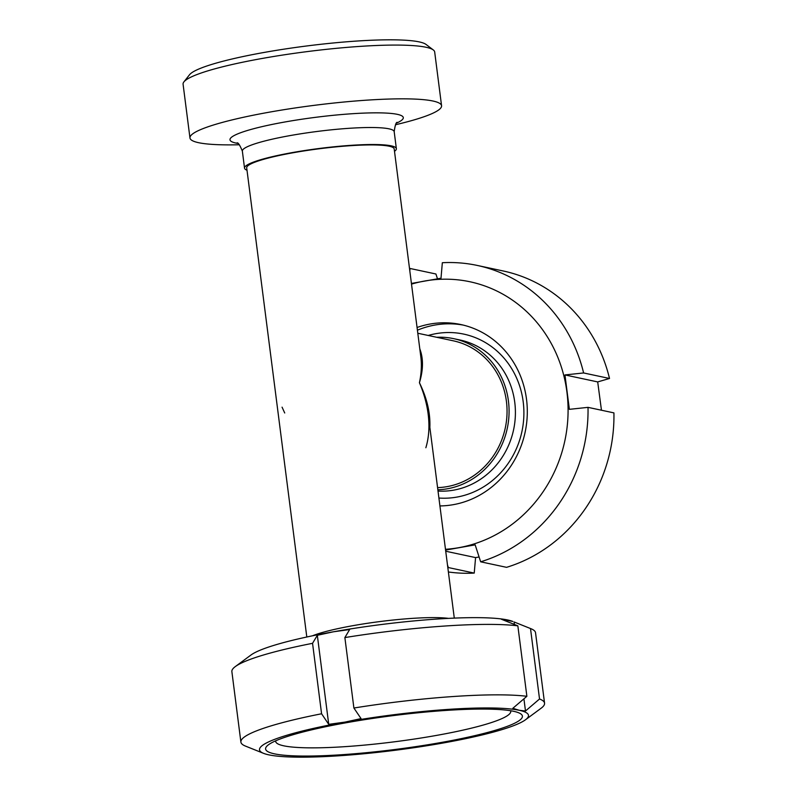 <?xml version="1.0" encoding="UTF-8"?>
<svg xmlns="http://www.w3.org/2000/svg" width="797" height="797" viewBox="0 0 797 797"><rect width="100%" height="100%" fill="white"/><g stroke="black" fill="none" stroke-linecap="round" stroke-linejoin="round"><path stroke-width="1.2" d="M420.816 356.807L420.846 357.006C421.852 365.046 421.384 373.624 419.431 382.739C423.346 369.838 423.466 358.54 419.8 348.847M429.852 427.341C430.45 413.025 426.973 398.161 419.431 382.739C423.894 393.24 426.803 403.661 428.148 414.022L428.148 414.022C429.693 426.345 428.925 437.593 425.857 447.745M284.718 412.985L282.068 407.167M437.573 487.615A74.35 69.08 -78 0 0 447.097 486.628A74.35 69.08 -78 0 0 506.982 414.639A74.35 69.08 -78 0 0 453.244 340.807L417.797 333.246M306.805 637.002L246.701 167.858A74.35 9.713 -7.3 0 1 306.168 150.603A74.35 9.713 -7.3 0 1 389.125 146.2A74.35 9.713 -7.3 0 1 394.196 148.969L420.846 357.006M433.309 49.952L426.046 44.443A120.267 15.721 172.7 0 0 306.058 46.057A120.267 15.721 172.7 0 0 189.537 74.739L183.898 81.902A126.833 16.578 -7.3 0 1 306.775 51.656A126.833 16.578 -7.3 0 1 433.309 49.952A126.833 16.578 -7.3 0 1 434.684 51.984L441.568 105.742A126.833 16.578 172.7 0 0 313.659 105.413A126.833 16.578 172.7 0 0 189.965 137.971A126.833 16.578 172.7 0 0 198.602 142.693A126.833 16.578 172.7 0 0 233.79 144.855L239.369 144.785M189.965 137.971L183.081 84.213A126.833 16.578 -7.3 0 1 183.898 81.902M395.471 124.79L400.891 123.445A126.833 16.578 172.7 0 0 441.568 105.742M394.495 151.32A76.532 10.002 172.7 0 0 396.368 148.69A76.532 10.002 172.7 0 0 319.179 148.491A76.532 10.002 172.7 0 0 244.53 168.137A76.532 10.002 172.7 0 0 247 170.219M437.852 489.786A76.532 71.112 -78 0 0 508.635 419.77A76.532 71.112 -78 0 0 453.702 338.665A76.532 71.112 -78 0 0 436.736 337.28M312.484 635.797A76.532 10.002 -7.3 0 1 379.78 621.58A76.532 10.002 -7.3 0 1 448.482 618.372M409.807 270.88L410.017 268.469L435.929 273.999L437.483 278.801M583.613 372.956L609.516 378.475L597.7 381.922L564.953 374.929L583.613 372.956A153.074 142.225 -78 0 0 477.283 265.441A153.074 142.225 -78 0 0 442.335 262.721L441 278.213L411.421 283.443M445.583 550.089L475.161 544.859L480.651 561.805L506.563 567.334A153.074 142.225 -78 0 0 613.919 412.886L588.017 407.357L569.367 409.339L564.953 374.929M597.7 381.922L601.456 410.226M479.097 557.003L475.58 557.591L445.722 551.225M475.58 557.591L474.235 573.083L448.332 567.554L447.476 564.924M448.382 571.977A153.074 142.225 -78 0 0 474.235 573.083M609.516 378.475A153.074 142.225 -78 0 0 503.186 270.97L477.283 265.441M447.824 567.584A153.074 142.225 -78 0 0 448.332 567.554M480.651 561.805A153.074 142.225 -78 0 0 588.017 407.357M445.473 549.292A135.58 125.966 -78 0 0 458.763 547.688A135.58 125.966 -78 0 0 566.926 392.084A135.58 125.966 -78 0 0 424.602 281.032A135.58 125.966 -78 0 0 411.511 284.121M463.216 325.086A91.844 85.329 -78 0 0 417.409 330.197M439.924 505.926A91.844 85.329 -78 0 0 526.658 422.878A91.844 85.329 -78 0 0 460.855 324.538A91.844 85.329 -78 0 0 417.06 327.487M410.017 268.469A153.074 142.225 -78 0 0 409.519 268.629M514.404 624.459L514.075 621.959L530.503 628.544L539.529 698.999L525.482 711.004L523.928 698.82M525.482 711.004L519.245 710.286L512.83 708.304L526.877 696.299L517.851 625.844L501.433 619.259L512.84 621.461A135.58 17.723 -7.3 0 0 507.669 619.976A135.58 17.723 -7.3 0 0 333.405 631.792L349.644 629.55L344.872 637.57L353.898 708.025L361.051 718.595L344.971 722.102L328.733 724.343L317.326 635.299L333.405 631.792A135.58 17.723 -7.3 0 0 250.995 655.004L235.304 666.591A153.074 20.005 -7.3 0 1 312.554 643.318L317.326 635.299M328.733 724.343L321.58 713.773L312.554 643.318M263.588 753.354A135.58 17.723 -7.3 0 1 344.971 722.102A135.58 17.723 -7.3 0 1 519.245 710.286A135.58 17.723 -7.3 0 1 525.442 719.811A135.58 17.723 -7.3 0 1 443.022 743.023A135.58 17.723 -7.3 0 1 268.758 754.839A135.58 17.723 -7.3 0 1 263.588 753.354L245.486 746.102A153.074 20.005 -7.3 0 1 240.893 742.087A153.074 20.005 -7.3 0 1 321.58 713.773M353.898 708.025A153.074 20.005 -7.3 0 1 526.877 696.299M539.529 698.999A153.074 20.005 -7.3 0 1 544.56 703.183A153.074 20.005 -7.3 0 1 541.123 708.224L525.442 719.811M240.893 742.087L231.877 671.632A153.074 20.005 -7.3 0 1 235.304 666.591M344.872 637.57A153.074 20.005 -7.3 0 1 517.851 625.844M530.503 628.544A153.074 20.005 -7.3 0 1 530.941 628.713A153.074 20.005 -7.3 0 1 535.534 632.728L544.56 703.183M510.588 710.735A118.494 15.492 -7.3 0 1 510.738 711.293A118.494 15.492 -7.3 0 1 415.974 738.799A118.494 15.492 -7.3 0 1 283.732 745.813A118.494 15.492 -7.3 0 1 275.662 741.399A118.494 15.492 -7.3 0 1 275.672 740.831M274.417 753.832A129.453 16.916 -7.3 0 1 268.499 744.747A129.453 16.916 -7.3 0 1 391.845 715.786A129.453 16.916 -7.3 0 1 518.518 712.717A129.453 16.916 -7.3 0 1 433.189 743.87A129.453 16.916 -7.3 0 1 274.417 753.832M396.757 123.007A87.381 11.417 172.7 0 0 317.455 117.089A87.381 11.417 172.7 0 0 235.922 143.052A87.381 11.417 172.7 0 0 237.685 143.39M394.186 131.674A76.532 10.002 172.7 0 0 316.977 131.485A76.532 10.002 172.7 0 0 242.358 151.131C239.787 144.905 237.974 142.185 236.908 142.972L236.908 142.972M438.908 498.035A83.097 77.209 -78 0 0 523.709 407.098A83.097 77.209 -78 0 0 428.228 335.467M438.021 491.062A76.532 71.112 -78 0 0 514.553 424.393A76.532 71.112 -78 0 0 460.018 340.01L453.702 338.665M454.29 618.103L428.148 414.022M396.368 148.69L394.186 131.684C395.133 124.94 396.199 121.841 397.404 122.409M242.358 151.131L244.53 168.137M516.595 622.965L530.941 628.713"/></g></svg>
